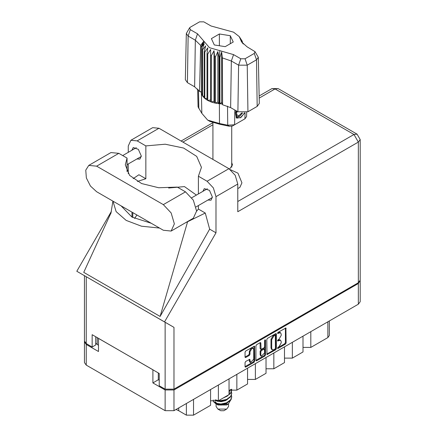 <?xml version="1.0" encoding="UTF-8"?>
<svg xmlns="http://www.w3.org/2000/svg" width="437" height="437" viewBox="0 0 437 437"><rect width="100%" height="100%" fill="white"/><g stroke="black" fill="none" stroke-linecap="round" stroke-linejoin="round"><path stroke-width="0.66" d="M253.181 348.426L252.471 348.016L251.149 348.147L249.281 351.381L249.991 351.79L251.859 348.557L253.181 348.426L253.728 349.633L253.728 359.181L250.538 362.546L249.789 359.296L245.774 361.377L245.075 362.584L245.075 366.654L245.277 367.107L245.774 367.058L254.006 362.306L254.705 361.093L254.498 346.142L245.774 350.944L245.075 352.151L245.075 357.067L245.277 357.521L245.774 357.471L249.298 355.434L249.991 354.227L249.991 351.79M265.062 339.806L265.554 340.084L265.062 339.806L264.576 340.652L264.576 346.776L263.877 347.983L261.047 349.382L260.845 343.045L260.638 342.597L260.146 342.646L260.845 343.045M266.772 339.625L266.98 354.576L275.703 349.775L276.403 348.568L276.403 334.065L276.2 333.611L275.703 333.66L267.471 338.413L266.772 339.625M360.186 280.986L360.186 301.672L358.362 304.218L173.964 410.676L165.153 410.676L86.247 365.119L84.423 362.579L84.423 341.892L86.247 344.438L98.511 351.517L98.511 338.38L152.89 369.778L152.89 382.91L165.153 389.99L173.964 389.99L358.362 283.531L360.148 280.576M278.986 346.754L278.025 347.306L277.681 348.469L278.025 348.436L285.437 344.154L286.137 342.947L285.935 327.99L278.025 332.322L277.681 333.486L280.565 332.737L281.22 334.185L281.22 335.392L278.986 339.259L278.025 339.817L277.681 340.975L280.565 340.232L281.22 341.679L281.22 342.887L278.986 346.754M255.924 360.372L264.145 355.631L264.855 356.04L265.554 354.833L265.554 340.084M264.855 356.04L256.623 360.793L256.131 360.842L255.924 360.388L255.924 345.886L256.623 344.678L260.146 342.646M152.89 382.91L158.325 379.769L158.325 372.919M158.325 379.769L159.254 380.305M97.156 337.604L97.156 344.454L98.511 345.235M84.461 341.483L84.423 341.892M97.156 344.454L95.703 343.132M310.805 331.672L310.805 347.431L327.865 337.582L327.865 321.823M302.988 336.19L302.988 351.949L292.326 358.105L284.503 358.105M310.805 347.431L302.988 347.431M292.326 342.34L292.326 358.105M284.503 346.858L284.503 362.617L273.841 368.773L266.024 368.773M273.841 353.014L273.841 368.773M266.024 357.526L266.024 373.291L255.361 379.447L255.361 363.682M247.539 368.2L247.539 383.959L236.876 390.115L236.876 374.356M247.539 379.447L255.361 379.447M229.059 378.868L229.059 394.627L218.396 400.784L218.396 385.024M229.059 390.115L236.876 390.115M210.574 389.542L210.574 405.301L193.515 415.15L186.408 415.15L186.408 403.493M210.574 400.784L218.396 400.784M178.749 407.918L178.749 410.725L186.408 415.15M329.34 320.971L329.34 335.529L327.865 337.582M178.749 410.725L176.024 409.491M280.565 340.232L279.855 339.822L278.276 339.981L278.986 340.39M277.593 340.374L278.276 339.981M280.565 332.737L279.855 332.328L278.276 332.486L278.986 332.896M277.593 332.879L278.276 332.486M277.593 347.863L284.727 343.744L285.427 342.537L285.427 328.05M266.772 354.112L274.993 349.365L275.692 348.158L275.692 333.666M274.939 349.092L275.425 348.245L275.283 335.195L273.928 335.818L271.694 339.686L271.694 348.387L272.349 349.829L273.928 349.676L274.939 349.092M275.283 335.195L274.228 334.824L274.939 335.234M272.349 349.829L271.639 349.42L270.984 347.972L270.984 339.27L273.218 335.403L274.228 334.824M260.135 342.652L260.135 348.518L261.047 349.382M264.844 339.997L264.844 354.418L265.554 354.833M260.845 355.03L261.392 356.242L264.576 352.877L264.374 349.059L261.539 350.458L260.845 351.67L260.845 355.03L260.135 354.62L260.681 355.827L261.392 356.242M264.374 349.059L263.664 348.65L263.167 348.699L263.877 349.108M260.135 354.62L260.135 351.255L260.829 350.048L263.167 348.699M264.145 355.631L264.844 354.418M250.538 362.546L249.827 362.136L249.281 360.924L249.281 359.351M245.774 357.471L245.075 357.051L248.587 355.024L249.281 353.817L249.281 351.381M245.774 367.058L245.075 366.638L253.296 361.891L253.99 360.683L253.99 346.197M171.146 231.036L193.323 218.227L196.574 211.049L193.323 200.119L185.479 191.843L177.242 187.085L158.68 187.757L141.577 183.54L129.598 175.324L125.293 164.88L127.047 158.107L118.804 153.349L110.96 152.568L88.782 165.377L85.75 170.179L86.379 177.941L90.464 186.047L96.626 191.761L163.301 230.255L171.146 231.036L174.39 223.853L171.146 212.923L163.301 204.647L96.626 166.153L88.782 165.377M159.56 128.615L167.895 133.427M230.463 169.709L237.947 173.15L241.923 182.813L239.842 187.418L237.799 188.593M207.968 200.015L211.005 200.179L212.387 197.114L209.47 190.39L204.319 188.598L202.943 191.308M136.885 158.97L139.916 159.139L141.304 156.075L138.382 149.35L133.23 147.559L131.859 150.268M229.567 169.059L232.506 164.918L231.703 162.63M231.703 166.732L231.867 166.972M130.86 140.25L152.682 127.648L158.964 128.27L137.142 140.872L130.86 140.25L128.26 146.002L128.26 152.344M358.362 282.712L358.362 142.101L360.186 139.556L360.186 280.166L358.362 282.712L173.964 389.17L165.153 389.17L165.153 322.271L173.964 327.362L164.53 321.916L215.976 232.806L215.976 196.645L213.376 187.888L207.094 181.257L228.917 168.655L158.964 128.27M228.917 168.655L235.199 175.286L237.799 184.048L237.799 211.705L358.362 142.101L353.954 134.47L275.048 88.913L259.174 98.079M207.094 181.257L198.387 176.231L198.387 193.935M198.387 205.543L198.387 209.061L196.568 211.262M185.403 222.799L205.303 213.054L198.387 209.061M205.303 213.054L209.651 229.157L215.976 232.806M111.096 212.677L83.757 272.377L160.1 316.454L209.651 229.157M164.53 321.916L76.814 271.273L111.369 211.421M137.398 181.481L145.843 178.728L145.843 145.892L137.142 140.872M128.26 173.626L128.26 163.951M145.843 178.728L138.933 174.734L133.138 178.657M165.153 322.271L86.247 276.719L86.247 343.613L92.147 347.022L95.703 344.968L95.703 336.763M86.247 343.613L84.423 341.073L84.423 275.665L86.247 276.719M165.153 389.17L159.254 385.762L159.254 373.449L92.147 334.709L92.147 347.022M198.387 176.231L201.452 167.344L196.705 156.397L183.578 148.039L165.175 144.237L145.843 145.892M196.393 195.088L184.48 186.621L168.627 188.025M136.907 215.02L134.623 218.495M112.965 201.195L116.144 211.59L126.195 220.412L141.468 226.213L159.478 228.048M151.202 223.269L131.952 217.085L121.235 205.969M187.56 221.799L160.1 316.454M127.047 171.654L127.047 158.107M216.069 403.788L216.069 406.53L217.899 409.076L220.74 410.72L223.87 410.72L226.71 409.076L228.535 406.53L228.535 403.914M220.74 410.72L217.899 409.076L226.71 409.076M216.211 403.837L217.899 404.973L226.71 404.973L228.278 404.067L231.397 398.877M214.938 399.86L220.832 401.046L226.574 399.833L230.681 396.78L231.697 393.584M231.452 391.88L231.703 393.371L230.681 396.354L226.574 399.407L220.832 400.614L218.822 400.538M217.265 400.281L216.391 400.046M229.059 391.574L231.036 389.378M230.72 389.454L229.059 391.148M231.697 397.009L230.681 400.199L226.574 403.253L220.832 404.465L215.66 403.624L213.458 401.674L215.66 403.198L220.832 404.034L226.574 402.827L230.681 399.773L231.703 396.791L231.452 395.299M231.697 390.165L230.681 393.36L226.574 396.414L225 396.971M231.654 389.274L230.681 392.934L229.059 394.567M228.627 394.879L227.191 395.709M217.26 404.607L228.278 404.067M216.91 400.625L216.637 400.931M216.069 403.16L216.069 402.428L216.249 403.28M214.643 402.685L215.173 401.75L215.665 403.204M213.223 399.937L213.458 401.674M229.436 392.306L229.059 393.988M227.398 396.031L223.334 397.932M227.398 402.87L225.541 404.012L221.188 405.094L217.347 404.657M229.436 391.448L229.059 393.136M216.85 403.602L215.173 401.75M227.398 399.451L225.541 400.592L221.188 401.674L217.26 401.204L215.61 400.183M254.979 51.604L258.3 57.28L259.288 103.471L257.202 106.431L256.503 59.831L247.26 65.168L238.575 65.168L231.348 60.994L222.329 57.919L222.58 104.754L230.649 107.595L237.881 111.768L238.575 65.168L240.787 58.787L245.053 58.787L254.29 53.451L254.979 51.604L247.063 46.814L241.557 41.892L239.23 36.626L233.593 32.152L211.049 26.023L203.822 21.85L199.556 21.85L190.314 27.187L189.625 27.799L190.314 29.65L197.54 33.818L209.509 47.704L233.56 54.614L240.787 58.787M245.053 58.787L247.26 65.168L247.959 111.768L257.202 106.431M247.959 111.768L237.881 111.768M222.302 104.044L221.685 102.46L219.948 103.744L222.302 104.044L222.58 104.754M207.733 54.062L207.023 53.653L207.023 100.029L207.733 100.444L207.733 54.062L210.656 49.507L210.519 101.734L211.366 102.045L214.048 101.242L214.567 102.963L215.507 103.159L217.828 102.045L218.953 103.656L218.953 57.28L219.401 57.318L219.816 50.665M210.519 55.357L211.366 55.668L211.366 102.045L214.567 102.963L214.567 56.586L215.507 56.783L215.507 103.159L218.953 103.656L219.401 103.695L219.401 57.318L219.948 57.362L219.948 103.744L219.401 103.695L219.461 123.513L227.732 125.222L234.62 124.747L244.928 118.798L246.566 116.548L246.659 112.364M215.507 56.783L217.828 51.561L218.953 57.28M201.462 47.18L201.462 93.556L201.462 47.18L204.254 43.722L202.315 49.168L202.664 49.714L205.641 45.907L204.248 51.561L204.789 52.047L207.804 47.868L207.023 53.653M211.366 55.668L214.048 50.763L214.567 56.586M204.248 51.561L204.248 97.937L204.789 98.423L204.789 52.047M202.315 49.168L202.315 95.545L202.664 96.091L202.664 49.714M241.945 40.778L240.355 38.554L243.3 44M242.295 41.826L242.295 41.318M201.31 91.688L199.551 91.459L194.634 86.799L195.334 40.199L188.107 36.025L186.309 33.474L189.625 27.799M190.314 29.65L188.107 36.025L187.407 82.631L194.634 86.799M187.407 82.631L185.321 79.665L186.309 33.474M197.661 89.039L198.043 106.907L201.818 113.325L207.679 120.131L219.461 123.513L219.882 124.266L209.847 121.382L207.679 120.131M210.519 101.734L207.733 100.444L210.519 100.013M207.023 100.029L204.789 98.423L207.023 98.369M204.248 97.937L202.664 96.091L204.248 96.249M202.315 95.545L201.462 93.556L202.315 93.753M244.747 112.833L241.011 117.395L237.012 118.17L236.444 117.935L235.417 112.735L236.018 110.692M244.928 118.798L242.759 120.049L244.928 118.798L245.02 112.79M234.844 110.015L234.62 124.747L232.446 126.003L229.332 126.217L219.882 124.266M200.78 91.623L201.31 92.983M214.299 44.94L225.235 46.628L233.238 42.012L230.31 35.697L219.374 34.004L211.371 38.625L214.299 44.94M199.551 91.459L200.659 45.404L195.334 40.199L197.54 33.818M258.3 57.28L256.503 59.831L254.29 53.451M242.584 43.241L241.077 40.783L243.3 43.886M221.685 102.46L221.685 51.976L222.329 57.919M221.685 51.976L219.948 57.362M200.659 45.404L203.533 41.499L201.31 46.606M214.048 101.242L214.048 50.763M217.828 102.045L217.828 51.561M219.374 45.727L219.374 34.004M230.31 43.7L230.31 35.697M236.412 117.919L237.012 118.17M235.417 112.735L236.051 110.714M240.142 117.924L243.649 114.204L244.403 112.883M236.242 110.823L236.717 116.816L239.471 116.471L242.595 112.97M236.138 117.728L239.471 116.471M237.007 111.266L236.412 114.658L238.76 115.81L241.776 112.921M236.439 114.472L238.76 115.81M358.362 304.218L358.362 283.531M173.964 389.99L173.964 410.676M86.247 344.438L86.247 365.119M165.153 410.676L165.153 389.99M193.515 399.391L193.515 415.15M277.539 340.658L278.025 340.942M277.539 333.169L278.025 333.447M285.437 328.04L286.137 328.444M285.427 342.537L286.137 342.947M284.727 343.744L285.437 344.154M277.539 348.152L278.025 348.436M275.703 333.66L276.403 334.065M275.692 348.158L276.403 348.568M274.993 349.365L275.703 349.775M266.772 354.123L267.471 354.527M273.218 335.403L273.928 335.818M270.984 339.27L271.694 339.686M270.984 347.972L271.694 348.387M255.924 360.388L256.623 360.793M260.135 348.518L260.845 348.928M260.829 350.048L261.539 350.458M260.135 351.255L260.845 351.67M249.298 359.34L249.991 359.744M249.281 360.924L249.991 361.339M249.281 353.817L249.991 354.227M248.587 355.024L249.298 355.434M254.006 346.191L254.705 346.59M253.99 360.683L254.705 361.093M253.296 361.891L254.006 362.306M212.906 124.791L182.923 142.101M237.799 201.528L353.954 134.47L357.073 134.159L278.167 88.602L275.048 88.913L271.934 88.602L259.13 95.998M237.799 184.048L215.976 196.645M173.964 327.362L173.964 389.17M132.81 217.566L132.81 212.65M131.952 217.085L131.952 212.158M118.804 153.349L96.626 166.153M185.479 191.843L163.301 204.647M233.56 54.614L231.348 60.994L230.649 107.595M201.818 113.325L201.391 93.294L201.391 46.917L204.379 41.755M240.23 38.882L243.212 43.569M229.332 126.217L227.732 125.222L227.519 106.12M198.524 89.967L198.862 108.551M191.783 197.748L207.351 188.762M122.66 155.572L136.268 147.722M127.047 164.651L141.293 156.43M196.055 206.892L212.377 197.469M112.926 201.173L110.9 213.48M212.792 122.748L181.098 141.047M278.167 88.602L271.934 88.602M360.186 139.556L357.073 134.159M231.703 167.213L231.703 126.298M231.703 393.803L231.703 393.371M231.703 397.222L231.703 396.791M231.703 390.378L231.703 389.951M212.906 159.412L212.906 122.792M239.23 36.626L242.054 40.936"/></g></svg>
